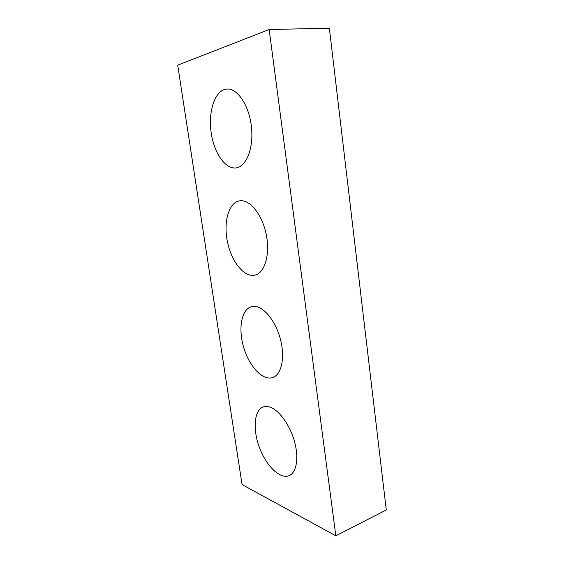 <?xml version="1.0" encoding="UTF-8"?>
<svg xmlns="http://www.w3.org/2000/svg" width="564" height="564" viewBox="0 0 564 564"><rect width="100%" height="100%" fill="white"/><g stroke="black" fill="none" stroke-linecap="round" stroke-linejoin="round"><path stroke-width="0.85" d="M177.716 65.163L242.055 484.568L335.834 535.8L269.169 29.525L177.716 65.163M335.834 535.8L386.284 509.976L329.362 28.2L269.169 29.525M270.276 407.229C279.321 410.395 289.966 425.143 294.471 441.492C299.04 457.848 296.558 472.576 289.205 475.635C280.125 479.597 266.173 465.822 259.461 447.59C252.587 429.401 254.068 410.261 263.176 406.982C265.299 406.221 267.66 406.306 270.276 407.229M255.816 306.527C265.334 307.951 276.677 323.137 280.837 340.91C285.081 358.69 281.168 374.87 272.659 377.57C262.697 380.954 249.225 366.353 243.726 347.558C238.057 328.819 241.336 309.403 251.41 306.71L255.816 306.527M240.624 200.735C250.656 199.98 262.768 215.744 266.427 235.399C270.205 255.048 264.587 273.025 254.928 275.112C244.261 277.699 231.585 261.858 227.518 242.196C223.273 222.576 228.483 202.751 239.39 200.876L240.624 200.735M224.648 89.457L226.869 89.049C237.416 87.991 249.14 105.468 251.424 126.766C253.849 148.05 246.383 166.725 236.133 167.917C225.431 169.447 214.207 153.26 211.246 133.224C208.137 113.23 213.96 92.63 224.648 89.457"/></g></svg>
